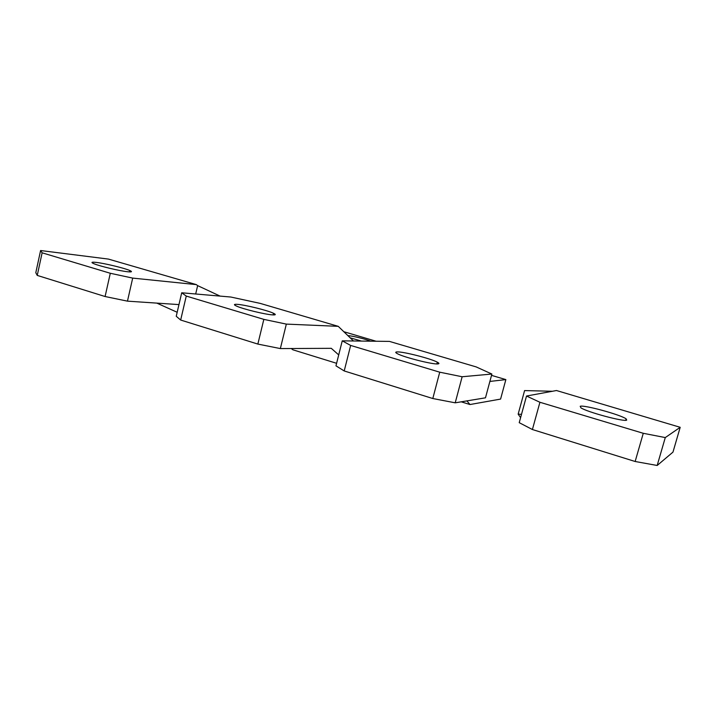<?xml version="1.0" encoding="UTF-8"?>
<svg xmlns="http://www.w3.org/2000/svg" width="716" height="716" viewBox="0 0 716 716"><rect width="100%" height="100%" fill="white"/><g stroke="black" fill="none" stroke-linecap="round" stroke-linejoin="round"><path stroke-width="1.07" d="M273.44 313.572L274.121 313.572M40.588 250.528L108.411 259.085L196.318 284.61L132.693 278.103L110.3 273.27L105.091 296.522L37.241 275.409L42.128 252.811L40.588 250.528L35.8 272.707L37.241 275.409M110.3 273.27L42.128 252.811M132.693 278.103L127.466 301.15L105.091 296.522M196.318 284.61L197.643 285.63L195.683 293.99M127.466 301.15L178.964 304.595M220.098 296.102L197.643 285.63M156.84 303.119L177.174 312.274M96.23 262.405C91.567 261.895 90.744 262.307 93.769 263.649C99.282 266.092 119.608 270.943 127.627 271.74C131.86 272.17 132.594 271.767 129.838 270.523C124.566 268.142 104.813 263.363 96.23 262.405M180.665 320.043L186.258 296.075L263.837 319.372L257.85 344.074L180.665 320.043L176.243 316.275L181.712 292.781L230.847 297.033L260.23 303.396L338.238 326.335L353.444 340.977M257.85 344.074L280.35 348.576L331.275 348.325L338.713 354.912M263.837 319.372L286.337 324.106L280.35 348.576M186.258 296.075L181.712 292.781M286.337 324.106L338.238 326.335M343.805 331.705L376.079 341.237M291.269 348.522L292.835 349.775L336.601 363.298M237.3 304.345C233.81 304.121 233.523 304.694 236.441 306.045C242.697 309.017 265.851 314.646 272.796 314.897C275.848 315.04 276.081 314.503 273.512 313.277C267.551 310.377 244.962 304.801 237.3 304.345M350.169 337.827L361.419 341.076M370.772 341.183C365.276 338.981 352.039 335.768 347.887 335.634M635.155 461.498L532.409 429.528L539.918 402.267L643.272 433.296L635.155 461.498L657.181 465.472L665.28 437.574L680.2 427.309L672.968 452.118L657.181 465.472M680.2 427.309L556.484 390.524L526.52 396.029L519.225 422.673L532.409 429.528M526.52 396.029L539.918 402.267M643.272 433.296L665.28 437.574M552.421 391.267L524.595 390.578L518.16 414.143L521.508 414.358M518.16 414.143L520.604 417.652M626.715 420.113C624.298 422.082 587.084 412.076 580.927 407.834L580.193 406.285C583.853 404.683 620.539 414.689 626.124 418.842L626.715 420.113M432.804 398.526L344.208 370.951L335.965 365.831L342.248 340.852L389.432 341.398L476.167 366.905L491.874 374.038L485.475 397.819L455.215 402.822L432.804 398.526L439.731 372.186L350.652 345.434L344.208 370.951M350.652 345.434L342.248 340.852M439.731 372.186L462.142 376.75L455.215 402.822M462.142 376.75L491.874 374.038M491.516 375.363L505.863 379.596L500.582 399.089L469.991 404.531L466.886 400.888M505.863 379.596L489.878 381.431M461.22 401.828L469.991 404.531M437.718 363.925C432.455 364.507 404.442 357.436 397.649 353.82C395.25 352.594 395.125 351.959 397.264 351.905C403.466 351.592 430.934 358.635 437.333 362.18C439.329 363.236 439.454 363.817 437.718 363.925M129.524 271.901L129.838 270.523M273.109 314.915L273.512 313.277M626.124 418.842L625.712 420.283M437.333 362.18L436.876 363.934"/></g></svg>
